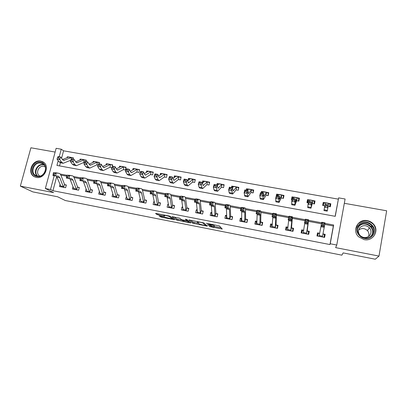 <?xml version="1.0" encoding="UTF-8"?>
<svg xmlns="http://www.w3.org/2000/svg" width="407" height="407" viewBox="0 0 407 407"><rect width="100%" height="100%" fill="white"/><g stroke="black" fill="none" stroke-linecap="round" stroke-linejoin="round"><path stroke-width="0.61" d="M209.127 226.506L222.288 229.049L219.393 225.951L206.318 223.25L212.479 225.33L207.438 224.893L214.102 226.948L209.127 226.506M36.34 177.391C44.928 179.467 50.585 165.069 42.552 161.706L40.761 161.126C32.092 159.096 26.531 173.697 34.799 176.913L36.34 177.391M364.087 239.611C372.99 241.722 379.721 230.576 373.484 224.099C371.85 222.278 369.815 221.128 367.379 220.66C358.079 218.528 351.562 230.576 358.674 236.833L364.087 239.611M159.875 215.975L159.112 215.959L161.742 217.282L174.659 219.755L170.212 216.336L168.885 215.934L156.313 213.477L155.54 213.466L157.244 214.657L164.626 216.168L163.863 215.339C165.812 215.43 167.694 215.863 169.505 216.631L172.436 219.017L159.875 215.975M56.761 176.358L52.941 190.725L50.509 189.499L45.355 188.497L56.135 148.316L61.254 149.216L59.239 156.761M335.134 216.305L338.629 197.868L345.105 199.003L336.757 245.029L335.638 247.629L378.998 256.089L375.279 259.218L343.167 252.905L341.855 255.164L65.288 200.524L57.621 196.769L32.855 191.9L20.35 186.116L53.592 192.597L45.355 188.497M336.757 245.029L330.219 243.762L333.654 225.01L324.984 223.392M52.941 190.725L329.955 244.556L330.219 243.762M192.735 223.24L207.316 226.165L203.948 222.929L188.889 219.917L192.735 223.24L192.979 222.156L198.728 223.418M190.186 222.288L190.059 222.848L176.485 220.05L172.085 216.702M187.271 219.866L187.067 220.731L182.682 219.943L181.385 219.551L179.66 218.183L172.1 216.631M187.093 220.67L185.373 219.256M190.059 222.848L190.898 222.878L186.894 219.551L185.394 219.21M55.128 152.07L30.917 147.782L20.35 186.116M378.998 256.089L386.65 210.79L344.322 203.297M329.955 244.556L333.353 226.002L324.796 224.405M321.459 223.779L308.501 221.357M304.909 220.686L292.455 218.361M288.568 217.633L276.607 215.4M272.441 214.621L260.963 212.479M256.517 211.65L245.507 209.59M240.802 208.71L230.25 206.741M225.28 205.815L215.176 203.927M209.951 202.951L200.29 201.144M194.821 200.122L185.582 198.397M179.874 197.329L171.052 195.686M165.11 194.571L156.7 193.004M150.524 191.85L142.516 190.354M136.121 189.158L128.5 187.734M121.891 186.503L114.652 185.149M107.83 183.872L100.967 182.59M93.941 181.278L87.439 180.067M80.215 178.714L74.069 177.569M66.651 176.18L60.857 175.102M317.597 236.08L318.081 233.501L319.597 233.272L317.521 232.88L316.946 235.953L324.608 237.423L325.183 234.34L323.097 233.939L324.43 234.712L323.952 237.301M301.862 233.058L302.355 230.499L303.739 230.255L301.704 229.863L301.119 232.916L308.689 234.371L309.274 231.303L307.209 230.911L308.623 231.695L308.135 234.264M287.947 227.238L286.09 226.887L285.49 229.919L292.969 231.354L293.559 228.312L291.524 227.92L293.009 228.719L292.511 231.268M272.349 224.267L270.665 223.942L270.055 226.953L277.442 228.373L278.042 225.351L276.032 224.969L277.589 225.773L277.086 228.307M256.949 221.327L255.428 221.037L254.813 224.028L262.108 225.427L262.719 222.431L260.729 222.049L262.357 222.868L261.849 225.381M241.733 218.427L240.374 218.167L239.754 221.138L246.957 222.522L247.578 219.541L245.614 219.17L247.314 219.994L246.79 222.492M226.704 215.562L225.509 215.334L224.873 218.284L231.99 219.648L232.621 216.692L230.683 216.321L232.448 217.155L231.919 219.638M211.859 212.729L210.816 212.53L210.175 215.461L217.211 216.814L217.847 213.873L215.929 213.507L217.745 214.347M197.192 209.936L196.301 209.763L195.655 212.673L202.6 214.011L203.246 211.091L201.358 210.729L203.149 211.538M182.702 207.173L181.96 207.031L181.303 209.92L188.171 211.238L188.823 208.338L186.955 207.982L188.726 208.766M168.386 204.441L167.791 204.329L167.124 207.199L173.911 208.501L174.572 205.621L172.726 205.27L174.476 206.028M154.238 201.745L153.785 201.658L153.108 204.507L159.814 205.794L160.485 202.935L158.659 202.589L160.394 203.322M140.257 199.079L139.942 199.018L139.26 201.852L145.889 203.124L146.566 200.28L144.76 199.939L146.479 200.651M126.44 196.444L125.57 199.221L132.122 200.483L132.809 197.66L131.023 197.319L132.723 198.016M112.785 193.839L112.042 196.627L118.518 197.868L119.21 195.065L117.445 194.729L119.124 195.406M99.333 191.422L98.667 194.058L105.067 195.289L105.764 192.501L104.024 192.17L105.683 192.832M86.065 189.097L85.445 191.524L91.773 192.735L92.475 189.967L90.756 189.642L92.399 190.283M72.955 186.772L72.375 189.011L78.627 190.211L79.34 187.464L77.635 187.139L79.263 187.764M59.997 184.457L59.447 186.533L65.634 187.719L66.351 184.987L64.667 184.666L66.275 185.277M338.278 199.135L63.558 150.809L61.579 158.247M60.378 162.764L59.544 165.908M328.144 206.395L330.286 206.797L330.845 203.765L328.77 203.393L330.062 204.324L329.624 206.68M323.316 205.55L323.758 203.2L325.3 202.778L323.234 202.406L322.665 205.433L324.822 205.794M310.597 203.149L310.831 201.969L309.513 201.735L309.279 202.91L310.597 203.149L311.324 204.889L308.043 204.299L308.628 201.368L311.904 201.953L310.963 208.221L312.261 203.546L314.463 203.958L315.038 200.946L312.988 200.58L314.357 201.521L314.173 203.907M307.682 202.742L308.13 200.407L309.559 199.969L307.519 199.608L306.944 202.61L308.328 202.859M294.241 200.213L294.49 199.048L293.188 198.814L292.943 199.979L294.241 200.213L294.994 201.948L291.753 201.363L292.368 198.463L295.604 199.038L294.994 201.948L294.907 205.311L296.657 200.748L298.845 201.155L299.425 198.163L297.4 197.802L298.845 198.748L298.947 200.626M292.526 198.489L292.689 197.654L294.017 197.202L292.002 196.84L291.412 199.822L292.053 199.939M278.098 197.314L278.357 196.159L277.075 195.93L276.816 197.085L278.098 197.314L278.871 199.043L275.671 198.468L276.317 195.589L279.507 196.159L278.871 199.043L279.054 202.437L281.242 197.98L283.414 198.387L284.005 195.416L282.005 195.06L283.521 196.016L283.694 196.983M277.274 195.762L277.442 194.928L278.658 194.465L276.668 194.108L276.368 195.599M262.159 194.454L262.429 193.31L261.162 193.081L260.897 194.231L262.159 194.454L262.953 196.179L259.793 195.609L260.47 192.755L263.619 193.32L262.953 196.179L263.4 199.593L266.015 195.248L268.172 195.65L268.773 192.699L266.799 192.348L268.381 193.31L268.539 193.844M263.451 191.753L261.528 191.407L261.223 192.887M246.423 191.631L246.703 190.496L245.457 190.273L245.177 191.407L246.423 191.631L247.237 193.35L244.119 192.786L244.821 189.957L247.934 190.512L247.237 193.35L247.944 196.79L250.977 192.547L253.113 192.949L253.724 190.018L251.77 189.672L253.536 190.919M248.423 189.072L246.566 188.741L246.255 190.211M230.886 188.843L231.181 187.719L229.945 187.495L229.655 188.624L230.886 188.843L231.72 190.557L228.642 190.003L229.37 187.195L232.443 187.744L231.72 190.557L232.677 194.022L236.116 189.881L238.237 190.278L238.858 187.368L236.93 187.027L238.7 188.105M233.577 186.426L231.781 186.106L231.471 187.566M215.547 186.091L215.847 184.971L214.631 184.758L214.326 185.872L215.547 186.091L216.397 187.795L213.354 187.251L214.113 184.463L217.15 185.007L216.397 187.795L217.002 190.4L217.603 191.285L221.433 187.245L223.54 187.642L224.165 184.747L222.263 184.412L224.028 185.388M218.91 183.811L217.175 183.506L216.86 184.956M200.397 183.374L200.707 182.265L199.501 182.051L199.191 183.155L200.397 183.374L201.267 185.073L198.265 184.529L199.043 181.766L202.04 182.305L201.267 185.073L202.014 187.683L202.706 188.583L206.929 184.641L209.015 185.032L209.651 182.163L207.768 181.827L209.519 182.768M204.411 181.227L202.747 180.932L202.264 183.094M185.434 180.688L185.755 179.589L184.564 179.375L184.244 180.474L185.434 180.688L186.32 182.382L183.353 181.848L184.157 179.105L187.123 179.635L186.32 182.382L187.205 185.002L187.993 185.913L192.567 182.082L194.663 182.458L195.309 179.604L193.447 179.273L195.177 180.184M190.089 178.673L188.482 178.388L188.009 180.469M178.485 179.533L180.484 179.914L181.135 177.081L179.294 176.75L181.008 177.63M175.936 176.15L174.389 175.875L173.967 177.686M156.054 175.417L156.395 174.333L155.235 174.125L154.894 175.208L156.054 175.417L156.98 177.096L154.085 176.577L154.935 173.881L157.824 174.394L156.98 177.096L158.125 179.736L159.096 180.672L164.392 177.025L166.468 177.396L167.124 174.583L165.308 174.257L167.002 175.107M161.945 173.657L160.46 173.392L160.083 174.985M141.631 172.827L141.982 171.754L140.837 171.55L140.486 172.624L141.631 172.827L142.572 174.501L139.713 173.987L140.588 171.311L143.447 171.825L142.572 174.501L143.849 177.152L144.912 178.098L150.549 174.542L152.61 174.908L153.276 172.115L151.485 171.795L153.159 172.614M148.117 171.194L146.688 170.94L146.352 172.344M136.971 172.08L138.919 172.451L139.591 169.673L137.815 169.358L139.474 170.157M134.452 168.757L133.079 168.513L132.774 169.765M113.309 167.745L113.68 166.692L112.561 166.488L112.19 167.547L113.309 167.745L114.286 169.409L111.493 168.905L112.413 166.275L115.201 166.773L114.286 169.409L115.807 172.075L117.038 173.041L123.346 169.658L125.381 170.024L126.063 167.262L124.308 166.951L125.951 167.725M120.94 166.351L119.622 166.117L119.348 167.236M112.154 167.007L112.688 164.881L110.953 164.57L112.576 165.323M107.585 163.97L106.324 163.746L106.069 164.749M99.405 165.252L99.781 164.204L98.677 164.006L98.296 165.054L99.405 165.252L100.392 166.906L97.634 166.412L98.575 163.797L101.328 164.291L100.392 166.906L102.03 169.577L103.342 170.558L109.976 167.257L111.945 167.613M99.115 163.894L99.466 162.52L97.751 162.215L99.359 162.948M94.383 161.615L93.172 161.401L92.938 162.307M85.658 162.785L86.045 161.747L84.951 161.548L84.57 162.591L85.658 162.785L86.666 164.433L83.939 163.945L84.9 161.35L87.622 161.838L86.666 164.433L88.421 167.114L89.81 168.101L96.759 164.886L98.097 165.125M86.04 161.554L86.391 160.19L84.697 159.89L86.284 160.602M81.329 159.29L80.169 159.081L79.955 159.905M72.08 160.348L72.471 159.315L71.393 159.122L71.001 160.155L72.08 160.348L73.097 161.991L70.406 161.508L71.388 158.934L74.074 159.417L73.097 161.991L74.964 164.677L76.435 165.674L83.644 162.556L84.412 162.668M73.107 159.244L73.464 157.885L71.79 157.59L73.362 158.282M68.422 156.99L67.313 156.792L67.114 157.534M70.889 160.221L71.535 157.489L63.696 160.414L62.653 159.732L60.689 157.021L59.692 159.58L61.671 162.271L63.217 163.278L70.818 160.216M63.558 150.809L61.254 149.216M54.162 175.799L50.509 189.499M321.647 222.771L308.638 220.345M305.092 219.683L292.531 217.343M288.751 216.641L276.628 214.382M272.619 213.634L260.928 211.452M256.695 210.663L245.421 208.562M240.975 207.733L230.108 205.708M225.447 204.843L214.982 202.89M210.119 201.984L200.046 200.107M194.984 199.165L185.292 197.354M180.036 196.378L170.716 194.638M165.267 193.625L156.313 191.956M150.687 190.908L142.084 189.306M136.279 188.222L128.027 186.686M122.044 185.567L114.138 184.096M107.982 182.947L100.407 181.537M94.088 180.357L86.844 179.009M80.362 177.798L73.433 176.506M66.794 175.269L60.18 174.038M58.196 160.673L56.929 165.43L335.246 216.326L338.629 197.868M333.353 226.002L333.654 225.01M330.845 203.765L330.174 206.776M323.234 202.406L322.766 205.449M307.519 199.608L307.463 202.701M292.002 196.84L292.241 199.043M276.668 194.108L277.045 195.721M261.528 191.407L262.093 193.045M246.566 188.741L247.319 190.4L247.492 189.581L248.351 189.163M231.781 186.106L232.616 187.596M217.175 183.506L218.01 184.773M202.747 180.932L203.566 182.031M188.482 178.388L189.291 179.355M174.389 175.875L175.178 176.735M160.46 173.392L161.228 174.16M146.688 170.94L147.436 171.632M133.079 168.513L133.801 169.139M119.622 166.117L120.319 166.687M106.324 163.746L106.995 164.265M93.172 161.401L93.819 161.879M80.169 159.081L80.79 159.519M67.313 156.792L67.908 157.194M325.183 234.34L324.46 237.398M317.521 232.88L317.078 235.979M301.704 229.863L301.841 233.053M286.09 226.887L286.533 228.983M270.665 223.942L271.276 225.6M255.428 221.037L256.161 222.466M240.374 218.167L241.219 219.459M225.509 215.334L226.445 216.534M210.816 212.53L211.838 213.675M196.301 209.763L197.273 210.724M181.96 207.031L182.779 207.768M167.791 204.329L168.452 204.879M153.785 201.658L154.294 202.05M139.942 199.018L140.298 199.277M214.306 225.997L214.102 226.948M212.561 224.954L214.341 225.844M214.209 226.455L221.138 227.813M190.674 220.192L192.979 222.156M205.036 225.605L205.652 225.631L202.625 222.833L200.132 222.242L197.293 222.146L199.471 224.079L205.036 225.605M189.326 221.576L188.879 221.489M182.168 220.172L178.007 219.358L177.762 220.431M174.115 216.956L176.735 218.971L178.007 219.358M183.125 220.93C184.875 221.678 186.732 222.1 188.695 222.197L187.846 221.286L186.559 220.899L182.194 220.116L183.125 220.93M172.604 218.294L172.894 218.35M325.096 204.314L328.418 204.909L327.223 211.172L323.952 210.582L325.096 204.314L326.053 204.696L325.834 205.881L327.167 206.12L327.386 204.935L326.053 204.696M327.167 206.12L327.869 207.87L324.542 207.27L325.834 205.881M328.357 204.899L328.637 203.286L325.463 202.722L325.147 204.324M327.386 204.935L328.418 204.909M319.317 235.607L322.522 236.218L322.522 237.027L319.022 236.355L321.092 225.89M322.522 236.218L324.374 226.506M324.404 226.511L321.067 225.885L321.764 222.253L325.061 222.868L324.404 226.511L323.565 225.458L323.809 224.155L322.471 223.906L322.227 225.208L323.565 225.458M322.471 223.906L321.672 222.644L325.01 223.265L323.809 224.155M322.227 225.208L321.067 225.885M313.914 203.861L314.357 201.521M312.261 203.546L312.83 200.468L311.548 205.057L311.904 201.953L310.831 201.969M309.279 202.91L308.043 204.299L307.733 207.636L310.948 208.221M312.83 200.468L309.696 199.908L309.223 201.475M308.628 201.368L309.513 201.735M298.392 201.073L298.845 198.748M296.647 200.763L297.222 197.685L295.487 202.167L295.604 199.038L294.49 199.048M292.943 199.979L291.753 201.363L291.722 204.731L294.877 205.306M297.222 197.685L294.124 197.136L293.493 198.662M292.368 198.463L293.188 198.814M283.058 198.321L283.521 196.016M281.242 197.98L281.802 194.938L279.629 199.308L279.507 196.159L278.357 196.159M276.816 197.085L275.671 198.468L275.91 201.862L279.009 202.427M278.759 194.398L277.961 195.884M276.317 195.589L277.075 195.93M308.46 234.325L308.623 231.695M303.408 232.56L306.573 233.165L306.629 233.974L303.174 233.313L304.802 222.833M306.573 233.165L308.058 223.005L307.814 223.397L304.522 222.777L305.408 219.21M305.855 220.803L305.616 222.095L306.939 222.344L307.178 221.052L305.855 220.803L305.118 219.556L308.409 220.172L308.648 219.811L307.209 230.911M306.481 233.877L307.071 230.774M307.178 221.052L308.409 220.172L307.814 223.397L306.939 222.344M305.616 222.095L304.522 222.777M287.942 227.304L286.818 227.533L286.319 230.077M293.208 230.133L293.009 228.719M287.703 229.548L290.827 230.148L290.934 230.962L287.52 230.306L288.716 219.811M290.827 230.148L291.865 219.968L291.437 220.324L288.192 219.714L288.772 216.514L289.265 216.203M289.458 217.74L289.224 219.027L290.527 219.271L290.761 217.984L289.458 217.74L288.772 216.514L292.028 217.119L292.445 216.794L291.524 227.92M290.776 230.866L291.376 227.783M290.761 217.984L292.028 217.119L291.437 220.324L290.527 219.271M289.224 219.027L288.192 219.714M272.344 224.399L271.474 224.608L270.965 227.131M277.813 226.511L277.589 225.773M272.191 226.577L275.28 227.167L275.427 227.986L272.059 227.34L272.838 216.834M275.28 227.167L275.875 216.972L275.274 217.292L272.069 216.687L272.644 213.507L273.326 213.237M273.27 214.718L273.041 215.995L274.328 216.234L274.557 214.957L273.27 214.718L272.644 213.507L275.854 214.107L276.45 213.817L276.032 224.969M275.269 227.889L275.88 224.827M274.557 214.957L275.854 214.107L275.274 217.292L274.328 216.234M273.041 215.995L272.069 216.687M267.913 195.604L268.381 193.31M262.205 193.066L262.378 192.241L263.426 191.789M266.015 195.248L266.57 192.226L263.965 196.489L263.619 193.32L262.429 193.31M260.897 194.231L259.793 195.609L260.297 199.033L263.344 199.583M263.573 191.692L262.617 193.142M260.47 192.755L261.162 193.081M256.939 221.54L256.318 221.713L255.805 224.221M262.546 223.275L262.357 222.868M256.868 223.641L259.92 224.221L260.119 225.046L256.792 224.41L257.158 213.889M259.92 224.221L260.088 214.011L259.32 214.296L256.151 213.7L256.715 210.541L257.59 210.307M257.29 211.732L257.061 213.003L258.333 213.243L258.562 211.971L257.29 211.732L256.715 210.541L259.885 211.131L260.658 210.877L260.948 212.871L260.729 222.049M259.951 224.949L260.572 221.912M258.562 211.971L259.885 211.131L259.32 214.296L258.333 213.243M257.061 213.003L256.151 213.7M358.888 224.791C365.634 216.478 379.904 227.889 372.441 235.765C365.562 244.129 351.424 232.534 358.888 224.791M371.861 235.444C374.333 232.158 374.282 228.841 371.713 225.488C367.521 221.82 363.395 221.759 359.33 225.29L359.325 225.295C356.741 228.795 356.919 232.249 359.874 235.668C364.036 238.924 368.035 238.853 371.861 235.444M358.618 230.041C361.645 227.859 364.586 228.052 367.435 230.621C368.915 232.392 369.302 234.33 368.605 236.442M359.874 227.655C363.008 224.918 366.203 224.959 369.454 227.772C371.479 230.382 371.53 232.972 369.602 235.541C366.61 238.197 363.497 238.243 360.261 235.678C358.002 233.028 357.875 230.357 359.874 227.655M373.453 236.589C376.5 232.539 376.455 228.444 373.316 224.293C368.116 219.678 362.973 219.577 357.89 223.987L355.693 228.775M372.939 227.325L371.805 226.414M372.817 232.982L372.619 231.939M37.032 176.501C28.48 175.214 32.509 160.551 40.853 162.444C49.43 163.629 45.452 178.444 37.032 176.501M40.954 163.105C34.025 161.477 29.579 173.133 36.172 175.717L37.419 176.109C44.297 177.767 48.809 166.239 42.364 163.563L40.954 163.105M39.871 176.058C35.043 173.789 38.614 165.135 43.844 166.377L45.243 166.89M43.931 162.591L41.132 161.406C32.529 159.391 27.015 173.875 35.221 177.07L35.394 177.142M252.951 192.918L253.424 190.644M250.977 192.547L251.597 189.581L248.504 193.701L247.934 190.512L246.703 190.496M245.177 191.407L244.119 192.786L244.877 196.235L247.868 196.779M248.565 189.016L247.461 190.43M244.821 189.957L245.457 190.273M238.166 190.267L238.644 188.003M232.656 187.546L232.784 186.955L233.425 186.604M236.116 189.881L236.655 186.894L233.231 190.954L232.443 187.744L231.181 187.719M229.655 188.624L228.642 190.003L229.131 192.597L229.65 193.473L232.59 194.007M233.745 186.375L232.453 187.8M229.37 187.195L229.945 187.495M218.208 184.554L218.579 184.157M221.433 187.245L221.968 184.274L218.147 188.238L217.15 185.007L215.847 184.971M214.326 185.872L213.354 187.251L213.99 189.855L214.606 190.741L217.496 191.27M219.098 183.766L217.277 185.567M214.113 184.463L214.631 184.758M206.929 184.641L207.458 181.69L203.246 185.551L202.04 182.305L200.707 182.265M199.191 183.155L198.265 184.529L199.038 187.144L199.751 188.049L202.589 188.563M204.624 181.186L202.304 183.247M199.043 181.766L199.501 182.051M192.592 182.071L193.244 179.182L188.527 182.901L187.123 179.635L185.755 179.589M184.244 180.474L183.353 181.848L184.264 184.473L185.073 185.383L187.866 185.892M190.323 178.637L187.535 180.881M184.157 179.105L184.564 179.375M241.733 218.732L241.346 218.854L240.822 221.342M241.733 220.742L244.744 221.316L244.994 222.146L241.707 221.515L241.672 210.984M244.744 221.316L244.8 212.413L244.5 211.085L243.564 211.34L240.435 210.755L240.995 207.611L242.053 207.412M241.514 208.786L241.29 210.048L242.547 210.282L242.77 209.02L241.514 208.786L240.995 207.611L244.124 208.196L245.065 207.972C245.37 207.987 245.518 208.659 245.513 209.987L245.614 219.17M244.816 222.044L245.446 219.027M242.77 209.02L244.124 208.196L243.564 211.34L242.547 210.282M241.29 210.048L240.435 210.755M226.719 215.969L226.022 218.503M226.785 217.877L229.762 218.447L230.052 219.276L226.806 218.656L226.384 208.114M229.762 218.447L229.507 209.539L229.11 208.201L228.012 208.42L224.923 207.84L225.473 204.716L226.704 204.558M225.941 205.881L225.722 207.132L226.958 207.367L227.177 206.11L225.941 205.881L225.473 204.716L228.561 205.296L229.665 205.108C230.026 205.133 230.225 205.81 230.265 207.132L230.683 216.321M229.869 219.175L230.51 216.178M227.177 206.11L228.561 205.296L228.012 208.42L226.958 207.367M225.722 207.132L224.923 207.84M211.905 213.385L211.396 215.695M212.016 215.044L214.957 215.608L215.293 216.443L212.083 215.827L211.279 205.281M214.957 215.608L214.408 206.7L213.909 205.352L212.652 205.54L209.6 204.965L210.144 201.862L211.548 201.735M210.561 203.007L210.343 204.253L211.569 204.482L211.782 203.235L210.561 203.007L210.144 201.862L213.192 202.432L214.458 202.274C214.871 202.31 215.12 202.991 215.206 204.319L215.929 213.507M215.1 216.341L215.751 213.365M211.782 203.235L213.192 202.432L212.652 205.54L211.569 204.482M210.343 204.253L209.6 204.965M197.324 211.243L196.947 212.922M197.426 212.251L200.33 212.805L200.707 213.644L197.537 213.039L196.362 202.483M200.33 212.805L199.491 203.892L198.896 202.538L197.481 202.691L194.475 202.126L195.004 199.043L196.581 198.947M195.375 200.168L195.162 201.409L196.367 201.633L196.581 200.397L195.375 200.168L195.004 199.043L198.016 199.603L199.44 199.481C199.903 199.527 200.203 200.213 200.33 201.536L201.358 210.729M200.514 213.543L201.17 210.587M196.581 200.397L198.016 199.603L197.481 202.691L196.367 201.633M195.162 201.409L194.475 202.126M182.941 208.989L182.672 210.185M183.008 209.488L185.877 210.037L186.299 210.877L183.165 210.277L181.629 199.72M185.877 210.037L184.758 201.124L184.071 199.756L182.504 199.883L179.533 199.323L180.057 196.255L181.797 196.194M180.377 197.37L180.169 198.601L181.359 198.825L181.568 197.593L180.377 197.37L180.057 196.255L184.605 196.718C185.124 196.774 185.47 197.466 185.638 198.789L186.955 207.982M186.096 210.775L186.762 207.84M181.568 197.593L183.028 196.81L182.504 199.883L181.359 198.825M180.169 198.601L179.533 199.323M174.435 180.103L173.982 180.281L173.392 179.65L172.385 176.999L171.561 179.721L172.578 182.356L173.458 183.277L178.424 179.528L178.943 176.607L174.435 180.103L173.53 179.94M170.655 178.037L171.561 179.721L168.63 179.192L169.46 176.475L172.385 176.999L169.811 176.735L169.48 177.823L170.655 178.037L170.986 176.943M169.48 177.823L168.63 179.192L169.673 181.827L170.574 182.753L173.316 183.252M176.185 176.119L172.95 178.49M169.46 176.475L169.811 176.735M168.747 206.67L168.559 207.473M168.763 206.756L171.596 207.3L172.059 208.145L168.966 207.555L167.073 196.988M171.596 207.3L170.202 198.387L169.419 197.013L167.709 197.105L164.774 196.556L165.288 193.503L167.191 193.478M165.563 194.602L165.359 195.828L166.534 196.047L166.743 194.821L165.563 194.602L165.288 193.503L169.948 193.991C170.518 194.053 170.909 194.75 171.123 196.077L172.726 205.27M171.851 208.043L172.522 205.128M166.743 194.821L168.228 194.053L167.709 197.105L166.534 196.047M165.359 195.828L164.774 196.556M164.423 177.014L164.937 174.11L159.62 177.691L158.964 177.055L157.824 174.394L156.395 174.333M154.894 175.208L154.085 176.577L155.255 179.217L156.247 180.153L158.944 180.647M162.22 173.626L158.547 176.083M154.935 173.881L155.235 174.125M154.736 204.283L154.614 204.797M154.68 204.06L157.484 204.594L157.987 205.443L154.93 204.858L152.696 194.287M157.484 204.594L155.82 195.686L154.95 194.297L150.198 193.818L150.702 190.786L152.762 190.791M150.936 191.87L150.732 193.086L151.892 193.305L152.096 192.089L150.936 191.87L150.702 190.786L155.474 191.295C156.09 191.371 156.527 192.068 156.781 193.396L158.659 202.589M157.774 205.342L158.455 202.442M152.096 192.089L153.607 191.326L153.098 194.363L151.892 193.305M150.732 193.086L150.198 193.818M150.585 174.532L151.089 171.642L145.421 175.137L144.709 174.491L143.447 171.825L141.982 171.754M140.486 172.624L139.713 173.987L141.015 176.638L142.094 177.589L144.744 178.068M148.413 171.169L144.327 173.682M140.908 201.831L140.832 202.152M140.771 201.394L143.539 201.923L144.083 202.778L141.061 202.198L138.487 191.621M143.539 201.923L141.611 193.015L140.654 191.621L135.796 191.117L136.299 188.1L138.507 188.136M136.482 189.169L136.284 190.379L137.429 190.593L137.632 189.387L136.482 189.169L136.299 188.1L141.173 188.634C141.84 188.716 142.318 189.418 142.613 190.746L144.76 199.939M143.859 202.671L144.546 199.791M137.632 189.387L139.163 188.634L138.66 191.656L137.429 190.593M136.284 190.379L135.796 191.117M131.954 172.456L131.4 172.609L130.627 171.958L129.238 169.281L128.342 171.942L129.741 174.598L130.891 175.554L136.905 172.075L137.408 169.205L131.954 172.456L130.81 172.247M127.386 170.274L128.342 171.942L125.519 171.433L126.414 168.778L129.238 169.281L126.613 169.007L126.251 170.07L127.386 170.274L127.747 169.205M126.251 170.07L125.519 171.433L126.943 174.089L128.108 175.051L130.713 175.524M134.763 168.732L130.276 171.286M127.02 198.758L129.757 199.282L130.337 200.137L127.35 199.567L124.445 188.98M129.757 199.282L127.574 190.374L126.531 188.97L121.571 188.446L122.064 185.45L124.425 185.516M122.207 186.503L122.008 187.708L123.143 187.917L123.341 186.716L122.207 186.503L122.064 185.45L127.04 185.999C127.757 186.096 128.276 186.803 128.607 188.131L131.023 197.319M130.113 200.03L130.805 197.171M123.341 186.716L124.898 185.979L124.4 188.98L123.143 187.917M122.008 187.708L121.571 188.446M123.382 169.648L123.881 166.794L117.537 170.116L116.707 169.454L115.201 166.773L113.68 166.692M112.19 167.547L111.493 168.905L113.039 171.571L114.286 172.543L116.845 173.006M121.276 166.331L116.397 168.9M113.426 196.154L116.132 196.673L116.753 197.532L113.797 196.963L110.546 186.335M116.132 196.673L113.701 187.764L112.576 186.355L107.514 185.811L108.003 182.829L110.511 182.921M108.104 183.867L107.906 185.068L109.03 185.277L109.224 184.081L108.104 183.867L108.003 182.829L113.08 183.404C113.838 183.501 114.403 184.218 114.774 185.541L117.445 194.729M116.519 197.426L117.221 194.582M109.224 184.081L110.801 183.353L110.312 186.335L109.03 185.277M107.906 185.068L107.514 185.811M110.017 167.252L110.511 164.413L103.841 167.648L102.956 166.982L101.328 164.291L99.781 164.204M98.296 165.054L97.634 166.412L99.298 169.083L100.626 170.065L103.144 170.523M107.936 163.955L102.681 166.524M99.995 193.579L102.666 194.093L103.322 194.953L100.402 194.393L96.81 183.73M102.666 194.093L99.99 185.19L98.784 183.771L93.63 183.206L94.109 180.24L96.759 180.362M94.165 181.268L93.976 182.458L95.085 182.662L95.274 181.476L94.165 181.268L94.109 180.24L99.283 180.835C100.086 180.942 100.692 181.659 101.099 182.987L104.024 192.17M103.083 194.846L103.795 192.023M95.274 181.476L96.871 180.754L96.393 183.725L95.085 182.662M93.976 182.458L93.63 183.206M86.711 191.036L89.357 191.539L90.049 192.404L87.164 191.85L83.231 181.156M89.357 191.539L86.442 182.641L85.155 181.212L79.909 180.632L80.377 177.681L83.165 177.834M80.398 178.693L80.21 179.879L81.303 180.082L81.492 178.902L80.398 178.693L80.377 177.681L85.648 178.297C86.498 178.414 87.139 179.136 87.581 180.459L90.756 189.642M89.805 192.297L90.522 189.494M81.492 178.902L83.114 178.19L82.641 181.14L81.303 180.082M80.21 179.879L79.909 180.632M96.8 164.876L97.507 162.118L90.303 165.206L89.367 164.535L87.622 161.838L86.045 161.747M84.57 162.591L83.939 163.945L85.714 166.626L87.123 167.613L89.601 168.066M94.75 161.604L89.128 164.174M83.735 162.535L84.218 159.727L76.923 162.8L75.931 162.118L74.074 159.417L72.471 159.315M71.001 160.155L70.406 161.508L72.293 164.194L73.779 165.196L76.216 165.634M81.715 159.279L75.738 161.833M73.586 188.517L76.195 189.021L76.923 189.886L74.069 189.336L69.816 178.617M76.195 189.021L73.046 180.123L71.688 178.688L66.346 178.083L66.814 175.152L69.734 175.331M66.794 176.155L66.606 177.33L67.689 177.533L67.872 176.358L66.794 176.155L66.814 175.152L72.171 175.788C73.067 175.91 73.748 176.638 74.222 177.961L77.635 187.139M76.674 189.779L77.396 186.991M67.872 176.358L69.516 175.656L69.048 178.592L67.689 177.533M66.606 177.33L66.346 178.083M58.659 157.941L59.692 159.58L57.026 159.096L58.028 156.547L60.689 157.021L57.992 156.726L57.591 157.748L58.659 157.941L59.061 156.914M57.591 157.748L57.026 159.096L59.03 161.793L60.587 162.8L62.983 163.238M68.824 156.985L62.5 159.519M71.535 157.489L71.79 157.59M60.602 186.03L63.187 186.528L63.95 187.398L61.126 186.854L56.548 176.109M63.187 186.528L59.814 177.635L58.374 176.195L52.946 175.57L53.403 172.654L56.461 172.863M53.348 173.641L53.164 174.812L54.233 175.01L54.416 173.845L53.348 173.641L53.403 172.654L58.857 173.306C59.788 173.443 60.511 174.171 61.019 175.493L64.667 184.666M63.696 187.286L64.423 184.519M54.416 173.845L56.074 173.153L55.617 176.068L54.233 175.01M53.164 174.812L52.946 175.57M214.082 225.585L213.843 226.694M212.663 224.491L212.479 225.33M212.352 224.43L212.21 225.066M221.535 228.241L221.367 229.004M206.608 225.422L206.461 226.073M194.236 222.537L193.997 223.621M205.85 224.715L205.652 225.631M202.691 222.543L202.625 222.833M176.735 218.971L176.485 220.05M188.934 221.245L188.756 222.039M188.024 220.492L187.846 221.286M172.634 218.157L172.471 218.849L172.634 218.157M169.627 216.112L169.505 216.631M163.96 215.613L163.848 216.086M158.816 213.965L158.562 215.049M157.463 213.7L157.244 214.657M173.987 219.18L173.875 219.668M161.95 216.382L161.742 217.282M160.638 216.122L160.455 216.895M327.381 210.388L324.089 209.793M328.612 203.459L325.427 202.89M320.94 226.724L324.216 227.34M321.759 222.268L325.061 222.878M311.004 207.422L307.753 206.832M312.774 200.636L309.63 200.076M294.836 204.497L291.626 203.912M297.135 197.848L294.027 197.293M279.807 199.069L279.517 199.018M278.876 201.602L275.707 201.033M281.685 195.095L278.617 194.546M304.69 223.672L307.926 224.277M305.382 219.215L308.638 219.821M288.649 220.655L291.839 221.255M289.214 216.209L292.43 216.804M272.812 217.679L275.961 218.269M273.25 213.232L276.429 213.828M264.189 196.26L263.802 196.189M263.115 198.748L259.987 198.184M266.427 192.374L263.395 191.834M257.173 214.738L260.282 215.323M257.489 210.302L260.628 210.882M358.206 226.989L358.75 226.292C362.769 222.792 366.849 222.858 370.996 226.49C373.331 229.441 373.565 232.483 371.703 235.617M370.472 236.676L370.869 236.258C377.472 229.299 364.865 219.195 358.898 226.546L357.677 228.485M37.225 176.068C32.652 172.197 37.556 163.161 43.447 164.565L43.91 164.672M44.261 165.069L43.625 164.911C37.831 163.528 33.12 172.532 37.759 176.16M248.763 193.483L248.285 193.396M247.553 195.93L244.459 195.37M251.353 189.687L248.362 189.153M233.532 190.741L232.962 190.639M232.183 193.147L229.131 192.597M236.462 187.032L233.506 186.503M218.488 188.034L217.826 187.912M217.002 190.4L213.99 189.855M221.749 184.407L218.829 183.888M203.622 185.358L202.879 185.221M202.014 187.683L199.038 187.144M207.209 181.817L204.324 181.303M188.94 182.712L188.115 182.565M187.205 185.002L184.264 184.473M192.847 179.253L189.993 178.744M241.727 211.833L244.8 212.413M241.931 207.402L245.024 207.977M226.475 208.964L229.507 209.539M226.562 204.543L229.619 205.113M211.411 206.135L214.408 206.7M211.386 201.714L214.408 202.279M196.53 203.337L199.491 203.892M196.398 198.926L199.379 199.481M181.832 200.575L184.758 201.124M181.593 196.169L184.539 196.718M172.578 182.356L169.673 181.827M178.648 176.724L175.829 176.221M167.313 197.843L170.202 198.387M166.967 193.447L169.877 193.986M160.104 177.523L159.117 177.345M158.125 179.736L155.255 179.217M164.621 174.221L161.833 173.723M152.966 195.146L155.82 195.686M152.518 190.756L155.393 191.29M145.945 174.974L144.882 174.781M143.849 177.152L141.015 176.638M150.753 171.749L148 171.261M138.792 192.48L141.611 193.015M138.248 188.1L141.087 188.629M129.741 174.598L126.943 174.089M137.047 169.307L134.325 168.819M124.786 189.85L127.574 190.374M124.145 185.475L126.953 185.999M118.127 169.968L116.911 169.75M115.807 172.075L113.039 171.571M123.499 166.89L120.808 166.412M110.943 187.245L113.701 187.764M110.211 182.88L112.983 183.394M104.462 167.506L103.169 167.272M102.03 169.577L99.298 169.083M110.104 164.504L107.448 164.031M97.268 184.676L99.99 185.19M96.439 180.316L99.181 180.825M83.75 182.133L86.442 182.641M82.835 177.783L85.541 178.286M90.954 165.074L89.596 164.83M88.421 167.114L85.714 166.626M96.866 162.144L94.236 161.676M77.605 162.673L76.175 162.413M74.964 164.677L72.293 164.194M83.776 159.809L81.176 159.346M70.391 179.624L73.046 180.123M69.383 175.28L72.064 175.778M64.408 160.297L62.912 160.027M61.671 162.271L59.03 161.793M70.833 157.499L68.259 157.041M57.184 177.142L59.814 177.635M56.095 172.807L58.74 173.296M42.552 161.706L43.559 162.307M197.481 221.52L197.385 221.952M182.25 219.851L182.194 220.116M163.95 214.967L163.863 215.339M281.802 194.938L278.739 194.393M305.392 219.205L308.648 219.811M289.229 216.198L292.445 216.794M273.275 213.227L276.45 213.817M266.57 192.226L263.548 191.687M257.524 210.292L260.658 210.877M369.454 227.772L367.435 230.621M371.713 225.488L370.996 226.49C373.351 229.517 373.524 232.621 371.525 235.801M371.382 226.964L371.159 227.274M43.152 164.021L42.364 163.563M44.933 166.728L45.248 166.911M251.521 189.545L248.535 189.011M236.655 186.894L233.704 186.365M221.968 184.274L219.052 183.755M207.458 181.69L204.573 181.176M193.116 179.136L190.267 178.627M241.967 207.397L245.065 207.972M226.607 204.538L229.665 205.108M211.437 201.714L214.458 202.274M196.459 198.926L199.44 199.481M181.659 196.169L184.605 196.718M178.943 176.607L176.129 176.104M167.038 193.447L169.948 193.991M164.937 174.11L162.154 173.616M152.6 190.761L155.474 191.295M151.089 171.642L148.341 171.154M138.329 188.105L141.173 188.634M137.408 169.205L134.692 168.722M124.237 185.48L127.04 185.999M123.881 166.794L121.194 166.315M110.307 182.885L113.08 183.404M110.511 164.413L107.85 163.94M96.54 180.321L99.283 180.835M82.942 177.793L85.648 178.297M97.288 162.057L94.663 161.589M84.218 159.727L81.619 159.264M69.495 175.29L72.171 175.788M71.291 157.423L68.727 156.965M56.212 172.817L58.857 173.306"/></g></svg>
